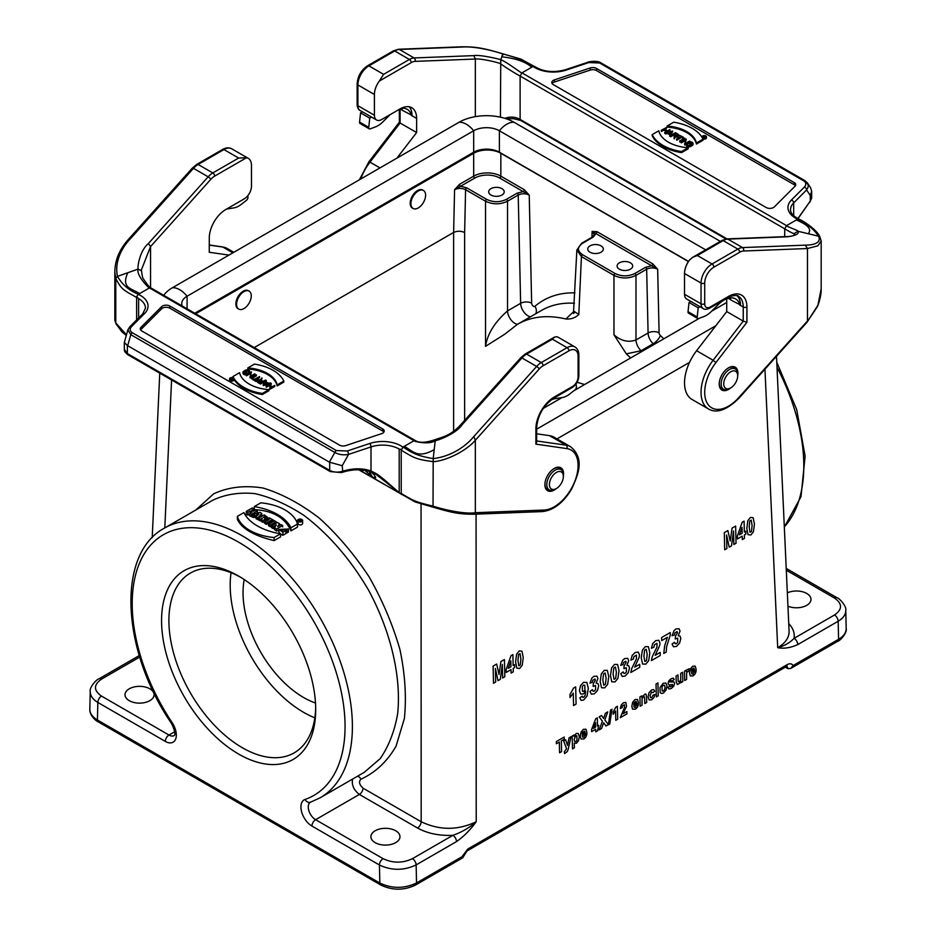 <?xml version="1.0" encoding="UTF-8"?>
<svg xmlns="http://www.w3.org/2000/svg" width="936" height="936" viewBox="0 0 936 936"><rect width="100%" height="100%" fill="white"/><g stroke="black" fill="none" stroke-linecap="round" stroke-linejoin="round"><path stroke-width="1.4" d="M238.399 308.857A10.378 5.99 -60 0 1 238.025 308.669A10.378 5.99 -60 0 1 236.434 300.351A10.378 5.99 -60 0 1 243.22 291.213A10.378 5.99 -60 0 1 248.403 290.698A10.378 5.99 -60 0 1 248.754 290.921M254.229 347.572L453.621 232.456L454.568 189.739L459.494 184.345L473.686 176.155L473.686 153.27A19.2 11.092 180 0 1 500.842 153.27L500.842 176.155L524.3 189.704L529.226 195.086C525.552 193.331 521.879 193.319 518.216 195.051L507.534 201.217C500.198 204.668 492.862 204.668 485.527 201.217L465.59 189.704C461.916 187.972 458.242 187.984 454.568 189.739L460.606 186.252A1.556 0.901 60 0 1 459.494 184.345M195.694 313.771L473.686 153.27M412.717 208.213A10.378 5.99 -60 0 1 412.343 208.026A10.378 5.99 -60 0 1 410.752 199.707A10.378 5.99 -60 0 1 417.538 190.57A10.378 5.99 -60 0 1 422.733 190.055A10.378 5.99 -60 0 1 423.072 190.277M590.019 245.864A7.78 4.493 180 0 1 598.514 244.893A7.78 4.493 180 0 1 603.31 249.046A7.78 4.493 180 0 1 595.53 253.539A7.78 4.493 180 0 1 587.75 249.046A7.78 4.493 180 0 1 590.019 245.864M619.386 262.817A7.78 4.493 180 0 1 627.869 261.846A7.78 4.493 180 0 1 632.678 265.999A7.78 4.493 180 0 1 624.885 270.492A7.78 4.493 180 0 1 617.105 265.999A7.78 4.493 180 0 1 619.386 262.817M364.303 772.305L380.203 758.616C388.697 746.366 394.512 731.437 397.636 713.84C401.521 676.927 390.803 631.344 368.527 590.078C350.38 559.166 328.829 534.257 303.861 515.327C287.329 504.562 271.054 497.332 255.013 493.635C239.487 492.09 225.424 494.278 212.823 500.187L164.455 528.115A155.704 89.891 60 0 1 320.147 618.006A155.704 89.891 60 0 1 320.147 797.8L364.315 772.305M285.889 531.8L286.919 532.912L288.44 532.034L288.44 529.004L278.834 529.425L282.918 532.245L285.889 530.536L284.24 529.577L282.415 530.63L281.362 529.647L286.919 529.87L288.44 529.004M280.601 534.082L282.918 535.287L285.889 533.578L285.889 530.536M278.834 529.425L278.846 531.835L280.086 533.684M276.143 523.201L276.143 521.75L274.494 520.802L268.48 524.265L268.48 525.634A155.704 89.891 60 0 1 270.13 526.675L277.395 522.475L279.525 523.704L277.676 526.547L281.057 524.593L282.66 525.505L276.646 528.98L274.517 527.752L276.366 524.909L272.973 526.863L271.381 525.95L271.381 527.483A155.704 89.891 -120 0 1 272.973 528.536L272.973 526.863M268.176 520.065A155.704 89.891 60 0 0 267.977 519.948L267.977 518.673L269.275 519.421L264.677 522.077L264.677 523.353A155.704 89.891 60 0 1 266.339 524.324L270.937 521.68A155.704 89.891 60 0 1 271.931 522.276M259.377 517.737L261.811 515.128L261.811 513.478L259.845 512.343L251.948 514.718L251.948 516.801A155.704 89.891 60 0 1 253.586 517.549L254.861 517.117L254.861 515.28L256.733 516.356L256.054 518.72A155.704 89.891 60 0 1 257.692 519.538L258.266 518.93M254.861 517.117A155.704 89.891 60 0 1 256.054 517.678M250.263 513.092L250.263 511.021L252.053 512.05L249.69 513.419L249.69 515.818A155.704 89.891 60 0 1 251.351 516.532L251.948 516.192M257.248 513.127L257.365 510.904L255.703 509.945L253.504 511.22L251.714 510.178L253.902 508.915L252.24 507.955L246.226 511.419L247.888 512.378L250.263 511.021M246.226 511.419L246.226 514.414A155.704 89.891 60 0 1 247.888 515.069L249.69 514.039M254.276 506.598L254.276 509.617C272.867 510.646 285.106 517.725 290.967 530.864L297.496 527.097L297.496 524.02A44.214 25.529 0 0 0 260.793 502.831L254.276 506.598A52.802 30.49 180 0 1 290.967 527.787L297.496 524.02M297.508 520.51L298.256 524.3C300.491 525.377 301.954 525.108 302.62 523.493L302.62 520.51A2.551 1.474 0 0 0 300.07 519.035A2.551 1.474 0 0 0 297.508 520.51A2.551 1.474 0 0 0 298.256 521.551A2.551 1.474 0 0 0 301.872 521.551A2.551 1.474 0 0 0 302.62 520.51M267.813 517.538L267.813 518.837L264.525 520.369L263.075 522.428A155.704 89.891 -120 0 0 261.238 521.41L262.326 518.404L259.927 519.328L258.266 518.368L264.28 514.905L267.813 517.538L264.525 519.07L263.075 521.153L261.238 520.088M261.39 519.854L259.927 520.708A155.704 89.891 -120 0 0 258.266 519.831L258.266 518.368M279.525 523.704L279.454 525.517M278.834 529.788L276.646 531.051A155.704 89.891 -120 0 0 274.517 529.577L274.517 527.752M274.646 527.576L272.973 528.536M280.601 533.777L280.601 536.843L274.084 540.61C253.984 535.79 241.757 528.711 237.381 519.375L237.381 516.344L243.898 512.589A52.802 30.49 0 0 0 280.601 533.777L274.084 537.533A44.214 25.529 180 0 1 237.381 516.344M785.386 667.157L788.018 668.678L787 666.35M788.744 623.563C793.096 628.173 794.886 633.099 794.091 638.329A5.195 2.995 60 0 1 797.764 644.576C790.604 647.841 783.912 648.87 777.699 647.689C785.386 643.114 789.188 637.638 789.095 631.262L776.506 356.3M556.99 438.89L689.528 362.372L556.99 438.89M195.776 510.038L213.736 493.775C228.337 487.059 244.729 485.129 262.934 488.007C281.689 493.658 300.491 503.708 319.328 518.146C337.65 534.784 354.229 554.334 369.065 576.787C382.45 600.339 392.734 624.581 399.941 649.537C405.101 674.201 406.575 697.203 404.375 718.532L396.057 746.167C387.235 761.483 375.523 772.504 360.922 779.208C358.582 781.7 359.295 784.684 363.051 788.182L421.177 821.75C439.522 830.478 457.868 830.478 476.213 821.75C470.223 829.986 463.659 836.597 456.534 841.581A5.195 2.995 -120 0 0 452.86 835.333C439.195 835.907 427.413 833.461 417.514 827.997L359.377 794.43C353.773 790.124 351.503 785.011 352.579 779.08M688.416 261.565L500.842 153.27M577.056 382.286L584.626 384.532M626.324 353.855L613.969 334.819C621.059 340.985 628.395 342.705 635.989 339.967A10.378 5.99 -120 0 0 641.066 350.754L626.324 353.855L630.653 357.95M574.096 311.337L578.799 314.519C575.324 317.854 571.03 319.351 565.929 318.989L573.487 311.735A10.378 5.99 -120 0 0 574.049 311.817M505.077 333.965L517.538 324.254C531.402 316.415 547.537 314.66 565.929 318.989M504.867 334.14L485.527 346.367C487.375 334 494.711 322.171 507.534 310.892A10.378 5.99 -120 0 0 517.433 324.324M591.973 237.299L592.102 231.391L597.028 231.695A1.556 0.901 -60 0 1 595.928 233.602L593.202 237.112L582.531 243.278C577.126 247.081 577.126 250.895 582.531 254.709L615.081 273.499C621.679 276.623 628.278 276.623 634.889 273.499L645.559 267.333L651.643 265.765L592.102 231.391L594.383 234.597L592.429 237.03A1.556 0.901 60 0 1 593.202 237.112M597.028 231.695L652.743 263.858L657.669 269.24C654.007 267.485 650.333 267.474 646.659 269.205L635.989 275.371C628.653 278.823 621.317 278.823 613.969 275.371L581.431 256.581L576.88 249.994L581.759 243.196L592.429 237.03M720.977 305.803L721.937 305.253M490.932 195.016A7.78 4.493 0 0 0 499.426 195.987A7.78 4.493 0 0 0 504.223 191.833A7.78 4.493 0 0 0 496.443 187.34A7.78 4.493 0 0 0 488.662 191.833A7.78 4.493 0 0 0 490.932 195.016M129.262 688.814A14.531 8.389 180 0 1 145.103 686.989A14.531 8.389 180 0 1 154.077 694.746A14.531 8.389 180 0 1 139.546 703.135A14.531 8.389 180 0 1 125.014 694.746A14.531 8.389 180 0 1 129.262 688.814M375.149 830.77A14.531 8.389 180 0 1 390.991 828.945A14.531 8.389 180 0 1 399.964 836.702A14.531 8.389 180 0 1 385.421 845.091A14.531 8.389 180 0 1 370.89 836.702A14.531 8.389 180 0 1 375.149 830.77M787.948 606.2A14.531 8.389 -0 0 0 806.738 605.323A14.531 8.389 -0 0 0 810.985 599.391A14.531 8.389 -0 0 0 802.725 591.821A14.531 8.389 -0 0 0 787.34 592.862M238.633 754.065A108.986 62.923 60 0 1 161.565 620.58A108.986 62.923 60 0 1 238.633 576.085A108.986 62.923 60 0 1 315.701 709.57A108.986 62.923 60 0 1 238.633 754.065M524.3 189.704A1.556 0.901 -60 0 1 523.201 191.611L499.742 178.062A17.644 10.191 0 0 0 474.786 178.062L460.606 186.252L466.69 187.832A1.556 0.901 120 0 0 465.59 189.704L464.63 232.537C460.957 230.841 457.294 230.818 453.621 232.456L453.621 431.332M574.938 292.851A163.484 94.384 60 0 0 534.912 306.318A2.597 1.498 -120 0 1 532.888 305.826A2.597 1.498 -120 0 1 531.648 303.159L529.226 195.086L523.201 191.611L517.117 193.179L506.435 199.345A1.556 0.901 60 0 1 507.534 201.217L507.534 310.892L520.638 303.322L518.216 195.051A1.556 0.901 -120 0 0 517.117 193.179M652.743 263.858A1.556 0.901 -60 0 1 651.643 265.765L657.669 269.24L659.096 332.818A2.597 1.498 -120 0 0 660.371 335.509A163.484 94.384 60 0 1 663.788 338.82M721.141 305.709L720.544 306.06M456.534 841.581L416.134 864.911C403.896 870.691 391.657 870.737 379.431 865.016L311.934 826.055A15.573 8.986 60 0 1 301.544 811.547A15.573 8.986 60 0 1 305.066 799.438A150.509 86.896 -120 0 0 316.625 626.488A150.509 86.896 -120 0 0 160.641 536.433A150.509 86.896 -120 0 0 172.201 722.732A15.573 8.986 60 0 1 175.711 738.902A15.573 8.986 60 0 1 165.321 741.406L97.835 702.445C92.793 699.403 90.266 695.776 90.23 691.575C89.131 687.258 97.075 678.916 98.9 678.881A5.195 2.995 -120 0 1 101.497 679.138C93.483 684.789 93.495 690.44 101.509 696.091L168.995 735.053A10.378 5.99 -120 0 0 174.178 735.567C173.043 735.766 177.84 736.761 171.545 723.493L172.201 722.732M363.051 788.182A5.195 2.995 -60 0 1 359.377 794.43L315.607 819.702L383.093 858.663C392.886 863.284 402.667 863.284 412.46 858.663A5.195 2.995 -120 0 1 416.134 864.911L416.543 882.964A4.153 2.398 60 0 1 415.678 884.953C404.013 890.581 392.36 890.581 380.695 884.953L98.28 721.902C96.548 721.317 89.435 715.783 89.821 709.149C89.844 713.349 92.383 716.964 97.426 720.006L379.84 883.057C392.067 888.779 404.305 888.755 416.543 882.964L461.998 856.721C463.121 857.996 462.91 858.172 461.389 857.247M764.946 369.182L777.699 647.689C784.298 645.945 789.762 642.821 794.091 638.329L834.502 614.999C842.517 609.348 842.505 603.697 834.491 598.045A5.195 2.995 -60 0 1 837.088 597.788C838.679 597.648 846.94 606.189 845.77 610.494C845.735 614.659 843.207 618.24 838.165 621.247L797.764 644.576M461.998 856.721L467.825 849.01L787.106 664.677C789.773 663.261 791.774 663.554 793.12 665.554L838.586 639.3C843.617 636.293 846.144 632.713 846.179 628.547C847.396 632.865 840.013 640.926 837.72 641.3A4.153 2.398 60 0 0 838.586 639.3L838.165 621.247A5.195 2.995 60 0 0 834.502 614.999M476.073 514.156L476.213 821.75C469.427 827.728 461.647 832.268 452.86 835.333L412.46 858.663M467.825 849.01A4.153 2.398 60 0 1 466.959 851L462.653 857.832L415.678 884.953M793.12 665.554L790.745 668.421L788.018 668.678M286.919 532.912L286.919 529.87M282.918 535.287L282.918 532.245M270.13 526.675L270.13 525.225L276.143 521.75M268.48 524.265L270.13 525.225M273.663 521.282L273.663 520.311L269.404 517.854L267.977 518.673M266.339 524.324L266.339 523.037L270.937 520.381L272.236 521.13L273.663 520.311M264.677 522.077L266.339 523.037M270.937 521.68L270.937 520.381M272.236 522.101L272.236 521.13M256.604 514.777L258.921 514.016L257.599 515.35L256.604 514.777M253.586 517.549L253.586 515.666L254.861 515.28M251.948 514.718L253.586 515.666M257.692 519.538L257.692 518.041L261.811 513.478M256.054 517.093L257.692 518.041M253.902 510.986L253.902 508.915M247.888 515.069L247.888 512.378M251.351 516.532L251.351 514.379L257.365 510.904M249.69 513.419L251.351 514.379M290.967 530.864L290.967 527.787M301.298 521.223A1.743 1.006 0 0 0 301.813 520.51A1.743 1.006 0 0 0 300.07 519.503A1.743 1.006 0 0 0 298.327 520.51A1.743 1.006 0 0 0 298.841 521.223A1.743 1.006 0 0 0 301.298 521.223L301.275 520.486L300.351 520.896L300.245 519.655L298.596 520.603L299.52 520.591M264.607 517.725L264.607 516.625L263.32 517.374C265.04 517.877 265.473 517.62 264.607 516.625L265.262 517.245M264.525 520.369L264.525 519.07M263.075 522.428L263.075 521.153M261.928 519.024L261.928 518.181M259.927 520.708L259.927 519.328M282.66 526.968L282.66 525.505M276.646 531.051L276.646 528.98M274.084 540.61L274.084 537.533M300.351 521.504L300.351 520.896L299.976 521.516M240.494 577.184A103.802 59.927 -120 0 0 190.394 573.066A103.802 59.927 -120 0 0 174.494 656.241A103.802 59.927 -120 0 0 242.295 747.712A103.802 59.927 -120 0 0 294.196 752.848A103.802 59.927 -120 0 0 315.678 707.417M231.052 572.715A103.802 59.927 -120 0 0 303.592 712.331A103.802 59.927 -120 0 0 314.835 717.818M244.214 579.548A85.632 49.444 -120 0 0 303.592 697.495A85.632 49.444 -120 0 0 315.49 703.006M563.355 476.471L563.355 474.973A11.7 6.751 120 0 0 555.095 470.188A11.7 6.751 120 0 0 546.823 484.52A11.7 6.751 120 0 0 555.095 489.294L556.382 488.545A9.863 5.698 -60 0 1 549.409 484.52A9.863 5.698 -60 0 1 556.382 472.434A9.863 5.698 -60 0 1 563.355 476.471A9.863 5.698 -60 0 1 556.382 488.545L555.095 489.294C553.457 490.768 550.941 490.932 547.56 489.785A12.46 7.196 -60 0 1 545.232 481.549M730.677 387.913A13.233 7.64 120 0 1 721.948 390.066A13.233 7.64 120 0 1 719.211 384.017A13.233 7.64 120 0 1 724.979 370.691A13.233 7.64 120 0 1 735.181 367.146A13.233 7.64 120 0 1 736.503 368.304A13.233 7.64 120 0 1 737.685 375.792L737.685 374.33A11.7 6.751 120 0 0 729.413 369.545A11.7 6.751 120 0 0 721.141 383.877A11.7 6.751 120 0 0 729.413 388.651L730.712 387.902A9.863 5.698 -60 0 1 723.739 383.877A9.863 5.698 -60 0 1 730.712 371.791A9.863 5.698 -60 0 1 737.685 375.827A9.863 5.698 -60 0 1 730.712 387.902L729.413 388.651C727.775 390.125 725.271 390.277 721.89 389.142A12.46 7.196 -60 0 1 719.55 380.905M726.734 302.48L711.629 311.208M699.601 318.146L574.037 390.64M562.01 397.589L543.301 408.388M715.853 325.716L536.656 429.179M163.753 295.331A38.926 22.476 180 0 1 172.388 287.761L459.014 122.277A38.926 22.476 180 0 1 514.063 122.277L720.334 241.371M194.77 313.244L473.686 152.217A18.17 10.483 180 0 1 499.379 152.217L688.522 261.413M182.204 305.99A18.17 10.483 180 0 1 181.748 303.65A18.17 10.483 180 0 1 187.071 296.232L473.686 130.759A18.17 10.483 180 0 1 499.379 130.759L705.65 249.842M243.933 291.623A10.378 5.99 120 0 0 237.159 300.772A10.378 5.99 120 0 0 238.75 309.091A10.378 5.99 120 0 0 249.128 303.1A10.378 5.99 120 0 0 249.128 291.108A10.378 5.99 120 0 0 243.933 291.623M418.252 190.979A10.378 5.99 120 0 0 411.477 200.129A10.378 5.99 120 0 0 413.068 208.447A10.378 5.99 120 0 0 423.446 202.457A10.378 5.99 120 0 0 423.446 190.464A10.378 5.99 120 0 0 418.252 190.979M396.934 158.114L416.625 132.549L416.625 118.416A23.353 13.478 120 0 0 411.781 107.734A23.353 13.478 120 0 0 400.105 108.88L381.759 119.48A10.378 5.99 -60 0 1 376.565 119.995A10.378 5.99 -60 0 1 374.412 115.245L374.412 94.477A15.573 8.986 -60 0 1 379.337 81.046L383.596 74.353L409.395 59.448A15.573 8.986 -60 0 1 414.051 57.95L473.873 55.622C479.934 54.487 498.958 59.003 500.76 59.717L502.796 53.902C519.468 58.512 522.967 60.033 532.958 66.503L531.73 67.216C525.704 61.823 515.724 58.348 501.778 56.815M681.548 151.573L688.182 147.748L688.171 148.801L681.548 152.626A41.523 23.973 180 0 1 652.193 135.685L652.193 134.62A41.523 23.973 -0 0 0 681.548 151.573L681.548 152.626M665.473 132.737L672.551 131.099L669.954 135.322L670.457 134.105L667.567 132.444L665.473 132.737L665.707 133.93L667.567 133.509L669.93 134.866M669.72 135.194L669.72 136.246L670.433 135.697M670.539 135.544L672.785 131.239M691.645 145.922L690.827 146.39A2.656 1.533 180 0 1 687.925 146.73A2.656 1.533 180 0 1 686.287 145.302L686.287 144.249A2.656 1.533 -0 0 0 687.925 145.665A2.656 1.533 -0 0 0 690.827 145.337L691.645 144.858L691.645 145.922M693.014 143.43L693.014 144.483A2.656 1.533 180 0 1 692.546 145.361L692.546 144.308A2.656 1.533 -0 0 0 693.014 143.43A2.656 1.533 -0 0 0 691.376 142.015A2.656 1.533 -0 0 0 688.475 142.342L687.059 143.161A2.656 1.533 -0 0 0 686.287 144.249M692.523 143.957A2.352 1.357 -0 0 0 688.697 143.536L687.281 144.343A2.352 1.357 -0 0 0 686.79 144.776M690.253 145.373L689.539 143.898L691.201 144.858L690.604 145.209A2.352 1.357 180 0 1 688.042 145.501A2.352 1.357 180 0 1 686.603 144.249A2.352 1.357 180 0 1 687.281 143.29L688.697 142.471A2.352 1.357 180 0 1 691.259 142.178A2.352 1.357 180 0 1 692.71 143.43A2.352 1.357 180 0 1 692.312 144.179M552.135 83.561A5.195 2.995 180 0 1 554.393 82.029L590.218 70.083A5.195 2.995 180 0 1 596.489 70.551L794.219 184.72A5.195 2.995 180 0 1 795.401 185.773M706.446 136.843A2.176 1.264 -0 0 0 704.258 135.591A2.176 1.264 -0 0 0 702.082 136.843A2.176 1.264 -0 0 0 703.427 138.013A2.176 1.264 -0 0 0 705.803 137.744A2.176 1.264 -0 0 0 706.446 136.843L706.446 137.908A2.176 1.264 180 0 1 705.803 138.797A2.176 1.264 180 0 1 702.924 138.902M667.064 127.097A33.731 19.48 180 0 1 696.419 144.05L703.041 140.224L703.041 139.16L696.419 142.986A33.731 19.48 -0 0 0 667.064 126.032L667.064 127.097M679.63 135.322L683.397 137.241L681.513 136.41L676.447 139.078L681.291 136.282L679.63 135.322L680.378 136.808M676.447 139.078L676.669 140.26L681.513 137.463L683.175 138.423L683.397 137.241M679.852 142.096L684.813 139.242L684.813 138.177L679.852 141.043L679.852 142.096L679.63 140.915L684.813 138.177M681.045 141.734L686.252 139.008L684.93 143.571L689.762 141.043L684.813 143.898L685.877 139.195L681.045 141.734L681.268 142.916L685.515 140.47M685.292 143.36L686.252 139.008M684.567 143.758L684.813 144.963L686.299 144.097M670.433 135.603L675.5 132.678L677.91 134.07A1.907 1.1 180 0 1 678.46 134.843A1.907 1.1 180 0 1 677.395 135.837A1.907 1.1 180 0 1 675.394 135.72L674.201 137.779L675.137 135.591L673.019 134.363L670.433 135.603L670.656 136.785L673.019 135.427L674.68 136.387M673.955 137.639L674.201 138.844L675.394 136.785A1.907 1.1 -0 0 0 677.395 136.902A1.907 1.1 -0 0 0 678.46 135.907L678.46 134.843M666.409 127.553L661.225 130.291L663.823 129.051L667.134 130.97L664.993 132.456L669.942 129.601L667.356 130.841L664.033 128.922L666.409 127.553L666.409 128.618L664.958 129.449M669.942 129.601L669.942 130.654L666.935 132.397M665.473 133.24L664.771 133.392L664.771 132.339M666.221 131.496L663.823 130.104L661.448 131.473L661.225 130.291M703.919 137.791L703.24 137.826M473.873 55.622L475.336 59.038L475.336 116.649M402.316 110.156L400.105 108.88L400.105 123.014L416.625 132.549M401.673 108.295A23.353 13.478 120 0 1 402.363 110.343L412.027 115.35A23.353 13.478 120 0 0 409.266 106.798M371.592 117.082L362.419 111.793L360.571 112.858L369.743 118.158L371.592 117.082A10.378 5.99 -60 0 0 371.978 117.339L376.565 119.995M534.269 66.421L520.919 59.073L502.866 53.82C483.093 47.993 476.003 46.706 461.483 46.812L462.127 47.034A50.111 13.993 -161.9 0 1 502.796 53.902L502.971 54.92L502.796 53.902M379.969 167.918L369.977 162.15L400.105 123.014L399.38 122.206M500.421 117.175L500.76 59.717C506.902 61.905 523.598 75.02 521.949 72.868L531.73 67.216M504.855 118.346A25.155 20.65 108.9 0 1 520.124 119.434L520.112 76.038A24.956 2.539 32.9 0 1 500.421 63.706C499.918 62.923 481.092 58.278 475.336 59.038L415.104 61.378A12.975 7.488 120 0 0 411.232 62.63L379.337 81.046M520.697 120.451L520.124 119.434L727.026 238.891M784.707 236.644L784.719 228.805L520.112 76.038L521.949 72.868L786.544 225.634L797.671 219.211L799.391 219.574M534.468 66.374C543.161 71.838 553.492 72.95 565.473 69.709L587.925 62.232A2.597 1.065 71.6 0 1 588.744 62.572L566.303 70.048A25.951 14.988 180 0 1 533.064 66.444L532.958 66.503M533.064 66.444L534.795 66.807M794.652 233.684L794.418 233.438A24.956 2.012 -145.4 0 1 784.719 228.805L786.544 225.634C785 225.939 800.081 231.157 797.881 231.25L794.418 233.438L794.418 234.211M794.219 182.59L596.489 68.433A5.195 2.995 -0 0 0 590.218 67.965L554.393 79.899A5.195 2.995 -0 0 0 551.795 82.497A5.195 2.995 -0 0 0 553.316 84.614L766.186 207.523A5.195 2.995 180 0 0 774.353 206.903L795.038 186.217A5.195 2.995 180 0 0 795.74 184.72A5.195 2.995 180 0 0 794.219 182.59L794.219 184.72M803.638 180.788L599.613 62.993A2.597 1.498 -60 0 1 600.912 62.864L804.937 180.66A2.597 1.498 -60 0 1 805.194 180.882L808.213 184.848L808.037 187.422L806.621 189.926A2.597 1.837 45 0 0 804.375 187.06C806.493 184.638 806.247 182.543 803.638 180.788A2.597 1.498 -60 0 1 804.925 180.66M587.925 62.232C587.059 62.092 596.653 59.927 600.912 62.864A2.597 1.498 -60 0 1 601.181 63.098M726.734 298.783L726.734 311.583L743.242 321.118L743.242 306.996A23.353 13.478 120 0 0 738.41 296.303C738.176 294.302 728.056 296.525 728.021 297.589L709.675 308.178A2.597 1.498 60 0 0 710.213 306.996L728.559 296.396A25.951 14.988 -60 0 1 746.916 306.996L746.916 322.3L743.242 321.118L713.115 360.255L696.606 350.719A36.328 20.978 120 0 0 692.055 399.485L708.564 409.009A36.328 20.978 -60 0 1 713.115 360.255L715.923 362.548A33.731 19.48 120 0 0 707.604 403.861A33.731 19.48 120 0 0 738.644 397.753L807.464 320.966L807.464 248.531L743.57 251.012A12.975 7.488 120 0 0 739.686 252.264L713.887 267.158A12.975 7.488 120 0 0 704.714 283.046L704.714 303.814A7.78 4.493 120 0 0 710.213 306.996M726.734 311.583L696.606 350.719M730.127 297.929A23.353 13.478 120 0 1 730.817 299.976L740.481 304.984A23.353 13.478 120 0 0 737.018 295.717M700.046 306.715L690.873 301.415L689.025 302.492L698.197 307.792L700.046 306.715A10.378 5.99 -60 0 0 700.432 306.973L703.193 308.564A10.378 5.99 -60 0 1 701.041 303.814L701.041 283.046A15.573 8.986 -60 0 1 712.05 263.987L737.849 249.081A15.573 8.986 -60 0 1 742.505 247.584L805.264 245.15A50.111 13.993 18.1 0 0 818.509 236.176L797.881 231.25C799.332 233.754 795.928 235.591 787.644 236.785L727.822 239.113L742.505 247.584A2.597 1.989 -92.2 0 1 743.57 251.012M794.664 233.778L794.676 233.614C793.576 233.626 796.63 236.328 786.708 236.574L726.944 238.891A2.597 1.989 -92.2 0 1 727.822 239.113A15.573 8.986 120 0 0 723.177 240.611L697.367 255.505L692.698 257.283L689.446 260.079A15.573 8.986 120 0 0 684.52 273.511L684.52 294.278A10.378 5.99 120 0 0 686.673 299.029L690.838 301.439M805.264 245.15L807.464 248.531L817.888 245.829L821.176 240.856L821.176 288.861C821.305 293.682 820.1 299.532 817.549 306.411L807.007 322.241L817.888 305.265L821.176 288.861M786.708 236.574L787.644 236.785M808.189 233.719C812.027 229.414 808.072 224.839 796.337 219.983M820.217 238.072L818.509 236.176C813.77 228.981 806.785 223.353 797.554 219.27L798.817 219.153C803.029 220.522 817.76 230.35 819.983 237.229L821.176 240.856M799.321 219.422L798.899 219.036C793.178 216.099 790.405 212.963 790.534 209.629A23.353 13.478 -0 0 1 793.669 202.89L793.669 215.689M797.87 218.544L810.272 201.111L810.272 195.495L806.621 189.926L793.669 202.89A2.597 1.837 45 0 0 791.423 200.023A25.951 14.988 -0 0 0 797.671 219.211M807.44 182.965L810.646 187.855L811.664 191.248L810.272 195.495M809.991 201.404L798.034 218.626M809.78 202.234L811.664 198.116L811.664 191.248M705.662 137.65A1.977 1.135 -0 0 0 706.235 136.843A1.977 1.135 -0 0 0 704.258 135.708A1.977 1.135 -0 0 0 702.292 136.843A1.977 1.135 -0 0 0 703.509 137.896A1.977 1.135 -0 0 0 705.662 137.65L704.527 135.86L702.62 137.475M692.546 144.308L692.546 145.361M691.645 144.858L689.539 143.898M696.419 142.986L696.419 144.05M667.064 126.032L673.686 122.206A41.523 23.973 180 0 1 703.041 139.16M667.883 132.374L670.585 133.93L672.387 131.332L667.883 132.374M665.707 132.877L665.707 133.93M667.567 132.444L667.567 133.509M669.954 135.322L669.954 136.387M669.193 133.123L671.51 132.596M688.171 147.748A33.731 19.48 180 0 1 658.815 130.794L652.193 134.62M683.175 137.358L683.175 138.423M681.513 136.41L681.513 137.463M676.669 139.207L676.669 140.26M681.268 141.862L681.268 142.916M689.762 141.043L689.762 141.933M684.813 143.898L684.813 144.963M704.527 136.024L705.463 136.703L703.755 136.469L704.527 136.024L704.527 136.913M702.62 136.96L703.603 136.551L704.515 137.978M704.515 137.065L705.674 136.703M703.603 136.551L703.603 137.615M677.863 135.381A1.591 0.924 -0 0 0 677.687 135.252L675.5 133.988L674.154 134.761M675.5 132.935L677.687 134.199A1.591 0.924 180 0 1 678.155 134.843A1.591 0.924 180 0 1 677.173 135.697A1.591 0.924 180 0 1 675.429 135.498L673.241 134.234L675.5 132.935L675.5 133.988M673.019 134.363L673.019 135.427M670.656 135.732L670.656 136.785M675.394 135.72L675.394 136.785M674.201 137.779L674.201 138.844M661.448 130.42L661.448 131.473M663.823 129.051L663.823 130.104M664.993 132.456L664.993 133.52M390.09 114.672A23.353 13.478 120 0 0 389.867 114.882L382.941 121.797A20.756 11.981 -60 0 1 375.371 126.933L370.246 128.852A2.597 1.498 -60 0 1 369.264 128.829A2.597 1.498 -60 0 1 368.749 127.354L369.743 118.158M369.264 128.829L360.091 123.529A2.597 1.498 -60 0 1 359.564 122.054L360.571 112.858M411.536 115.631A23.353 13.478 120 0 0 407.195 109.313A23.353 13.478 120 0 0 401.017 108.389M739.99 305.265A23.353 13.478 120 0 0 735.649 298.947A23.353 13.478 120 0 0 718.333 304.516L711.395 311.431A20.756 11.981 -60 0 1 703.825 316.567L698.701 318.486A2.597 1.498 -60 0 1 697.718 318.462A2.597 1.498 -60 0 1 697.203 316.988L698.197 307.792M697.718 318.462L688.545 313.162A2.597 1.498 -60 0 1 688.03 311.688L689.025 302.492M277.185 384.883L283.807 381.057L283.807 382.11L277.185 385.936A33.731 19.48 -0 0 0 247.818 368.983L247.818 367.93A33.731 19.48 180 0 1 277.185 384.883L277.185 385.936M263.215 384.439L266.046 380.344L265.543 381.56L268.421 383.233L270.527 382.941L263.215 384.439L263.215 385.492L269.065 384.333M266.058 381.865L266.28 380.484M246.238 372.961L244.354 371.873L244.354 370.82L246.46 372.832L246.46 371.767L244.799 370.82L245.396 370.469A2.352 1.357 180 0 1 247.958 370.176A2.352 1.357 180 0 1 249.397 371.428A2.352 1.357 180 0 1 248.719 372.388L247.303 373.207A2.352 1.357 180 0 1 244.741 373.499A2.352 1.357 180 0 1 243.29 372.247A2.352 1.357 180 0 1 243.688 371.498L243.688 372.563A2.352 1.357 -0 0 0 243.477 372.774M243.688 371.498L243.454 371.37A2.656 1.533 -0 0 0 242.986 372.247A2.656 1.533 -0 0 0 244.624 373.663A2.656 1.533 -0 0 0 247.513 373.335L248.929 372.516A2.656 1.533 -0 0 0 249.713 371.428L249.713 372.493A2.656 1.533 180 0 1 249.701 372.633M246.238 374.798A2.656 1.533 180 0 1 242.986 373.3L242.986 372.247M249.21 371.955A2.352 1.357 -0 0 0 245.747 371.358M140.599 329.905A5.195 2.995 180 0 1 140.962 329.46L161.647 308.775A5.195 2.995 180 0 1 169.814 308.155L382.684 431.051A5.195 2.995 180 0 1 383.865 432.116M233.918 378.823L233.918 379.887A2.176 1.264 180 0 1 232.573 381.046A2.176 1.264 180 0 1 230.197 380.776A2.176 1.264 180 0 1 229.554 379.887L229.554 378.823A2.176 1.264 -0 0 0 231.73 380.086A2.176 1.264 -0 0 0 233.918 378.823A2.176 1.264 -0 0 0 232.573 377.664A2.176 1.264 -0 0 0 230.197 377.933A2.176 1.264 -0 0 0 229.554 378.823M262.314 394.524L268.936 390.698L268.936 389.633L262.314 393.459L262.314 394.524A41.523 23.973 -0 0 1 233.918 379.361M262.314 393.459A41.523 23.973 180 0 1 232.959 376.518L232.959 377.571A41.523 23.973 -0 0 0 233.076 377.84M255.622 379.922L259.553 377.664L259.553 376.6L254.709 379.396L256.37 380.355L256.148 381.537L252.603 379.501L252.603 378.436L254.487 379.267L259.553 376.6M251.41 378.682L256.37 375.816L256.37 374.763L251.41 377.617L251.41 378.682L251.187 377.489L256.37 374.763M250.485 376.272L251.433 371.92L250.123 376.483L254.732 373.815L254.955 375.008L249.994 377.863L251.07 372.095L246.46 374.763L246.46 375.816L250.696 373.37M246.46 374.763L246.46 375.816M257.529 380.823A1.907 1.1 180 0 1 258.605 379.84A1.907 1.1 180 0 1 260.606 379.957L261.799 377.898L260.863 380.086L262.981 381.315L265.567 380.075L260.5 383L258.09 381.607A1.907 1.1 180 0 1 257.529 380.823L257.529 381.888A1.907 1.1 -0 0 0 258.09 382.66L260.5 384.052L265.461 381.198M261.32 380.355L262.045 378.039M271.042 387.282L268.644 385.889L266.28 387.258L266.058 386.077L266.28 387.258M266.28 386.205L268.644 384.836L271.966 386.755L269.814 388.241L274.763 385.386L272.177 386.626L268.866 384.708L271.229 383.339L271.229 384.404L269.779 385.234M274.763 385.386L274.763 386.439L269.814 389.306L269.591 388.124M232.081 378.764A1.977 1.135 180 0 1 232.76 378.904M536.656 440.95L566.023 445.173A36.328 20.978 -60 0 1 570.574 446.729L554.053 437.194A36.328 20.978 120 0 0 549.502 435.649L536.656 433.789M364.923 470.387L373.019 477.547L375.64 477.699L374.224 474.88L371.229 472.118M359.646 469.825L362.875 471.685L361.191 469.919M401.755 494.617L376.272 474.575L370.024 471.65M127.378 345.536L124.336 342.471L124.336 349.339L127.378 353.574L127.378 345.536L329.402 462.162L334.819 452.451L130.806 334.667L127.893 329.776M563.355 476.436A13.233 7.64 120 0 0 563.601 473.85A13.233 7.64 120 0 0 560.863 467.789A13.233 7.64 120 0 0 546.308 478.109A13.233 7.64 120 0 0 547.63 490.71A13.233 7.64 120 0 0 556.358 488.557M554.241 397.039A2.597 1.498 -120 0 1 553.702 398.233C543.406 405.405 537.72 415.256 536.656 427.764L536.656 442.237L535.895 444.132L535.895 428.828A25.951 14.988 -60 0 1 554.241 397.039L572.586 386.451A7.78 4.493 120 0 0 578.097 376.915L578.097 356.148A12.975 7.488 120 0 0 568.924 350.848L543.114 365.754A12.975 7.488 120 0 0 539.241 368.983L475.336 440.283L473.873 436.48L536.632 366.456A15.573 8.986 -60 0 1 541.277 362.571L567.087 347.677A15.573 8.986 -60 0 1 574.868 346.905L558.359 337.37A15.573 8.986 120 0 0 556.663 336.749L554.44 337.1L552.404 339.195L526.605 354.1A15.573 8.986 120 0 0 521.949 357.973L462.127 424.722C456.066 433.965 437.042 440.774 435.24 440.622L433.192 458.64C416.532 455.598 413.033 453.41 403.042 447.045L401.205 450.228L401.24 493.798M473.873 436.48A50.111 38.446 152.2 0 1 433.192 458.64L433.029 506.107C414.531 501.743 413.42 500.643 401.205 493.447M127.67 345.7L130.806 334.667A2.597 1.498 120 0 1 132.362 332.771L336.375 450.555A2.597 1.498 120 0 0 334.819 452.451C338.774 454.662 343.36 455.317 348.555 454.405L342.225 465.719L342.705 471.194C353.141 468.094 362.571 468.035 370.995 471.007L370.995 446.917L348.555 454.405A2.597 1.065 -108.4 0 0 347.256 450.988L369.697 443.5A25.951 14.988 180 0 1 402.936 447.115L401.205 450.228C413.42 457.283 414.531 459.213 433.029 461.623C443.453 461.518 464.759 452.486 475.336 440.283L475.336 512.717L544.167 510.038A33.731 19.48 120 0 0 575.207 480.297A33.731 19.48 120 0 0 566.888 448.601L535.895 444.132M473.873 513.981L475.336 512.717C464.771 514.39 443.453 509.605 433.029 506.107M462.127 424.722L460.664 425.599M435.24 440.622L435.24 440.622C429.097 445.349 412.402 441.055 414.051 440.692L402.936 447.115M434.222 449.631C417.55 459.026 413.022 451.058 404.27 446.343M415.338 440.587L414.051 440.692L149.456 287.925L138.446 294.278C129.215 290.605 122.23 284.626 117.491 276.366L138.118 269.088C135.919 276.085 151 290.148 149.456 287.925L150.731 287.82L415.338 440.587M342.225 465.719L329.402 462.162M141.781 330.958L339.511 445.115A5.195 2.995 -0 0 0 345.782 445.594L381.607 433.649A5.195 2.995 -0 0 0 384.205 431.051A5.195 2.995 -0 0 0 382.684 428.934L169.814 306.037A5.195 2.995 180 0 0 161.647 306.657L140.962 327.343A5.195 2.995 180 0 0 140.26 328.84A5.195 2.995 180 0 0 141.781 330.958M401.205 449.467L399.192 449.058L399.192 492.664L384.766 480.11C377.43 474.025 376.401 473.663 370.995 471.007A1.381 0.924 -72 0 1 369.884 471.627L376.249 474.564M369.732 471.557A1.381 0.924 -72 0 0 369.884 471.627C361.565 468.959 352.345 469.205 342.225 472.352L341.476 472.586M341.418 472.013L342.705 471.194M329.694 462.349L329.694 470.387A2.597 1.498 120 0 0 330.232 471.58L127.916 354.767A2.597 1.498 120 0 1 127.378 353.574L329.694 470.387C333.508 472.329 337.685 472.645 342.225 471.334L340.447 472.306M373.019 477.547L375.652 477.009M369.123 471.381L372.715 477.372M150.556 287.703L150.556 246.554L148.344 243.571C139.37 251.117 137.37 267.754 138.118 269.088L141.582 270.878L141.196 269.802M148.344 243.571L208.166 176.822A15.573 8.986 -60 0 1 212.823 172.938L238.633 158.044L246.554 157.704A15.573 8.986 -60 0 1 248.251 158.324A15.573 8.986 -60 0 1 251.468 165.461L251.48 186.217A10.378 5.99 -60 0 1 244.132 198.935L225.787 209.524A23.353 13.478 120 0 0 209.266 238.13L209.266 252.264L228.957 255.095M246.554 157.704L214.66 176.12A12.975 7.488 120 0 0 210.787 179.349A2.597 0.725 41.9 0 0 208.166 176.822L193.495 168.34L130.736 238.364A50.111 38.446 -27.8 0 0 117.491 276.366L115.783 278.46C121.645 290.113 124.277 290.347 136.609 297.461L136.609 319.96M130.736 238.364L128.992 238.774C115.783 253.118 114.976 266.035 114.824 272.154L115.783 278.46L115.783 322.943L126.465 334.749M127.811 272.727C121.083 287.867 130.818 288.136 139.663 293.576M114.824 320.159L116.087 323.903L114.824 320.159L114.824 272.154M138.622 317.936L138.622 298.619L136.609 296.7L136.609 297.461M136.609 296.7L138.329 294.349A25.951 14.988 -0 0 1 144.577 313.537A2.597 1.837 -135 0 0 142.752 313.817L129.788 326.781L127.822 330.01L124.336 342.471M132.362 332.771C129.753 331.005 129.507 328.91 131.625 326.488A2.597 1.837 -135 0 0 129.8 326.769M230.338 378.015A1.977 1.135 -0 0 0 229.765 378.823A1.977 1.135 -0 0 0 231.73 379.969A1.977 1.135 -0 0 0 233.707 378.823A1.977 1.135 -0 0 0 232.491 377.77A1.977 1.135 -0 0 0 230.338 378.015M249.713 371.428A2.656 1.533 -0 0 0 248.075 370.012A2.656 1.533 -0 0 0 245.173 370.34L244.354 370.82M232.959 376.518L239.581 372.692A33.731 19.48 -0 0 0 268.936 389.633M265.414 381.748L263.613 384.345L268.117 383.304L265.414 381.748L265.414 382.801L266.807 383.608M264.49 384.146L265.414 382.801M263.449 384.579L263.449 385.632M283.807 381.057A41.523 23.973 -0 0 0 254.44 364.104L247.818 367.93M256.37 380.355L256.148 381.537M256.148 380.484L252.603 378.436M254.955 373.944L249.994 376.798L249.994 377.863M246.238 374.634L251.433 371.92M231.473 379.653L230.537 378.975L232.245 379.209L231.473 379.653L231.461 378.752M231.473 379.817L233.38 378.717L231.66 378.694L231.917 377.875L230.326 378.975L231.473 379.957M233.38 378.717L233.38 379.454M232.081 377.969L232.081 378.94M260.5 382.742L258.313 381.478A1.591 0.924 180 0 1 257.845 380.823A1.591 0.924 180 0 1 258.827 379.981A1.591 0.924 180 0 1 260.571 380.18L262.759 381.443L260.5 382.742M261.846 381.97L260.571 381.233A1.591 0.924 -0 0 0 258.137 381.361M265.567 380.075L265.567 381.034M260.5 383L260.5 384.052M268.644 384.836L268.644 385.889M269.814 388.241L269.814 389.306M271.229 383.339L266.058 386.077M551.047 400.023A23.353 13.478 -60 0 1 555.305 398.642L562.232 397.554A20.756 11.981 120 0 0 569.802 393.951L574.926 389.938A2.597 1.498 120 0 0 576.424 386.708L576.073 383.854M226.629 209.044A23.353 13.478 -60 0 1 226.851 209.009L233.778 207.921A20.756 11.981 120 0 0 241.348 204.317L246.472 200.304A2.597 1.498 120 0 0 247.97 197.075L247.794 195.682M745.805 531.168L745.863 534.058L744.412 534.901L744.494 538.352L742.307 539.616L742.225 536.164L737.428 538.937L737.357 536.047L742.201 522.206L744.097 521.118L744.342 532.011L745.805 531.168M742.166 533.263L742.026 527.401L739.463 534.83L742.166 533.263M735.637 526.067L736.035 543.243L733.836 544.506L733.52 530.993L731.507 545.852L729.214 547.174L726.582 534.994L726.898 548.508L724.698 549.783L724.3 532.619L727.845 530.56L730.244 541.043L732.081 528.115L735.637 526.067M696.232 669.86L691.47 672.61L691.973 674.049L693.085 674.025L694.255 671.99L696.162 671.311L695.05 674.037L693.096 675.886L690.288 675.897L689.504 673.089L690.358 668.924L692.687 666.245L695.249 666.163L696.232 669.86M691.47 671.077L694.313 669.439L693.845 668.058L691.833 669.24L691.47 671.077M689.142 668.76L688.603 671.252L687.036 672.036L686.626 673.323L686.603 679.419L684.696 680.519L684.485 671.194L686.252 670.176L686.287 671.498L687.071 669.79L689.142 668.76M682.601 672.282L682.812 681.607L681.045 682.625L681.022 681.232L680.016 682.999L677.371 684.555L676.202 681.946L676.073 676.049L677.968 674.95L678.226 681.583L679.337 681.923L680.706 679.91L680.706 673.37L682.601 672.282M672.048 644.062L674.493 642.26L675.172 643.757L676.424 643.687L677.734 642.143L677.664 638.083L675.23 638.995L675.453 636.152L677.512 632.724L677.079 631.566L674.914 632.888L674.4 634.924L672.048 635.755L674.072 630.583L676.026 628.91L679.056 628.735L680.051 631.063L678.226 635.766L680.074 636.129L680.823 638.399L679.63 642.985L676.506 646.402L673.499 646.776L672.048 644.062M667.894 687.527L669.79 686.041L670.316 686.848L672.469 685.632L672.551 684.45L668.971 684.965L668.07 683.362L668.76 680.893L671.03 678.752L673.23 678.109L674.259 679.384L672.481 680.846L671.1 680.507L669.825 682.028L673.967 681.899L674.599 683.397L673.826 686.076L671.404 688.416L669.064 688.978L667.894 687.527M670.258 632.549L670.316 634.947L666.654 646.565L666.198 652.053L663.753 653.468L664.724 645.559L667.427 637.287L661.67 640.61L661.6 637.556L670.258 632.549M655.177 655.329L660.196 652.427L660.266 655.481L651.397 660.605L652.181 656.826L656.978 647.033L656.955 643.289L654.439 644.775L653.948 647.15L651.409 648.274L652.743 643.558L655.691 640.657L658.792 640.259L659.985 643.02L659.716 645.419L655.177 655.329M657.926 682.929L658.23 695.811L656.323 696.899L656.031 684.029L657.926 682.929M654.732 691.166L652.872 692.687L651.55 691.961L650.052 695.623L650.532 697.73L651.702 697.741L653.035 695.179L654.907 694.512L653.855 697.683L651.667 699.812L649.116 699.964L648.098 696.934L648.964 692.792L651.468 690.043L653.574 689.563L654.732 691.166M646.565 696.665L646.706 702.456L644.799 703.556L644.53 696.91L643.453 696.583L642.061 698.689L642.061 705.136L640.154 706.235L639.943 696.91L641.71 695.893L641.745 697.261L645.22 693.95L646.027 694.243L646.565 696.665M634.643 667.181L639.674 664.279L639.744 667.333L630.864 672.457L631.66 668.678L636.445 658.885L636.422 655.142L633.906 656.627L633.415 659.002L630.887 660.126L632.209 655.411L635.158 652.509L638.258 652.111L639.463 654.872L639.183 657.271L634.643 667.181M638.539 703.17L633.777 705.919L634.28 707.359L635.38 707.335L636.562 705.299L638.469 704.621L637.357 707.347L635.404 709.195L632.596 709.207L631.812 706.399L632.666 702.234L634.994 699.555L637.556 699.473L638.539 703.17M633.777 704.387L636.609 702.749L636.152 701.368L634.14 702.562L633.777 704.387M620.732 673.698L623.177 671.896L623.844 673.393L625.108 673.312L626.406 671.779L626.336 667.719L623.914 668.632L624.125 665.788L626.184 662.349L625.763 661.202L623.598 662.524L623.083 664.56L620.732 665.379L622.744 660.219L624.71 658.546L627.728 658.371L628.723 660.687L626.909 665.391L628.746 665.765L629.495 668.023L628.313 672.61L625.189 676.038L622.183 676.412L620.732 673.698M623.119 713.758L626.886 711.571L626.944 713.864L620.275 717.713L624.464 707.534L624.452 704.726L622.569 705.838L622.194 707.616L620.299 708.47L621.293 704.925L623.505 702.749L625.833 702.445L626.523 706.317L623.119 713.758M617.386 706.282L617.69 719.211L615.783 720.31L615.572 711.009L613.162 714.297L613.115 712.05L615.853 707.171L617.386 706.282M610.529 710.073L611.957 709.254L609.781 723.996L608.377 724.803L610.529 710.073M608.377 724.593L605.966 725.985L603.662 722.791L601.555 728.524L599.157 729.904L602.398 721.235L599.18 716.847L601.52 715.49L603.603 718.485L605.452 713.22L607.768 711.886L604.832 719.924L608.377 724.593M589.937 691.47L592.383 689.668L593.05 691.166L594.313 691.096L595.612 689.551L595.542 685.491L593.12 686.404L593.33 683.561L595.39 680.133L594.968 678.974L592.804 680.297L592.289 682.332L589.937 683.163L591.95 677.992L593.915 676.33L596.934 676.143L597.928 678.471L596.115 683.175L597.964 683.537L598.701 685.807L597.519 690.394L594.395 693.81L591.388 694.184L589.937 691.47M598.736 725.33L597.613 730.794L595.776 731.858L595.717 729.273L591.657 731.613L591.61 729.448L595.717 718.789L597.32 717.865L597.507 726.043L598.736 725.33M595.659 727.096L595.565 722.697L593.389 728.419L595.659 727.096M579.829 697.905L582.274 696.138L582.777 697.308L583.783 697.191L585.094 695.483L585.714 691.189L583.362 694.009L580.636 693.997L579.407 690.592L580.507 685.678L583.514 682.332L586.86 682.449L588.299 688.346L587.106 695.916L583.654 700.023L581.127 700.397L579.829 697.905M586.977 732.935L582.215 735.684L582.718 737.123L583.818 737.112L585 735.076L586.907 734.397L585.796 737.112L583.842 738.96L581.034 738.972L580.25 736.164L581.104 731.999L583.432 729.319L585.995 729.238L586.977 732.935M582.215 734.152L585.058 732.514L584.59 731.133L582.578 732.326L582.215 734.152M574.271 743.114L574.376 747.805L572.481 748.905L572.188 736.024L573.955 735.006L573.99 736.375L576.19 733.496L578.343 733.555L579.29 736.597L578.506 740.739L576.4 743.254L574.271 743.114M575.687 686.848L576.085 704.083L573.546 705.545L573.265 693.143L570.047 697.531L569.977 694.535L573.628 688.03L575.687 686.848M569.053 737.837L571.03 736.702L568.281 749.022L567.321 751.549L564.572 753.562L564.361 751.725L566.584 748.741L563.647 740.961L565.672 739.791L567.532 745.43L569.053 737.837M564.209 737.03L564.256 739.218L561.331 740.902L561.577 751.608L559.576 752.766L559.33 742.061L556.382 743.757L556.335 741.581L564.209 737.03M514.601 664.654L514.66 667.543L513.209 668.386L513.279 671.837L511.103 673.101L511.021 669.638L506.212 672.422L506.154 669.532L510.997 655.691L512.893 654.603L513.139 665.496L514.601 664.654M510.962 666.748L510.822 660.886L508.26 668.316L510.962 666.748M504.434 659.552L504.832 676.716L502.632 677.992L502.316 664.478L500.292 679.337L498.01 680.659L495.378 668.48L495.694 681.993L493.494 683.268L493.096 666.104L496.642 664.045L499.04 674.528L500.877 661.6L504.434 659.552M753.141 517.69L754.439 524.031L753.445 531.695L750.836 534.994L748.028 534.655L746.811 528.395L747.805 520.755L750.426 517.456L753.141 517.69M752.088 525.389L751.222 520.147L749.771 520.989L749.174 527.073L750.028 532.303L751.491 531.461L752.088 525.389M665.917 683.093L667.029 685.971L666.058 690.078L663.448 693.003L661.553 693.506L660.149 692.593L660.032 687.492L663.214 683.257L665.917 683.093M665.087 687.106L664.525 685.292L663.261 685.269L662.033 686.731L662.126 690.979L663.39 690.99L664.63 689.539L665.087 687.106M648.379 646.682L649.83 652.93L648.695 660.687L645.746 664.162L642.587 664.033L641.254 657.844L642.388 650.122L645.337 646.636L648.379 646.682M647.185 654.463L646.226 649.268L644.588 650.216L643.898 656.347L644.857 661.53L646.483 660.582L647.185 654.463M617.584 664.455L619.035 670.702L617.9 678.46L614.952 681.946L611.793 681.817L610.459 675.628L611.594 667.894L614.543 664.408L617.584 664.455M616.391 672.235L615.432 667.052L613.794 668L613.103 674.131L614.063 679.314L615.701 678.366L616.391 672.235M607.324 670.387L608.774 676.634L607.639 684.392L604.679 687.866L601.532 687.738L600.187 681.548L601.333 673.826L604.282 670.34L607.324 670.387M606.118 678.167L605.171 672.972L603.533 673.92L602.842 680.062L603.79 685.234L605.428 684.286L606.118 678.167M584.941 689.89L584.778 685.257L583.456 685.129L582.309 686.521L582.461 691.306L583.736 691.353L584.941 689.89M576.974 740.247L576.857 735.813L575.722 735.743L574.166 739.452L574.704 741.499L575.886 741.569L576.974 740.247M521.937 651.175L523.236 657.517L522.241 665.18L519.632 668.48L516.824 668.14L515.607 661.881L516.602 654.241L519.223 650.941L521.937 651.175M520.884 658.874L520.018 653.632L518.567 654.475L517.971 660.559L518.825 665.788L520.287 664.946L520.884 658.874M784.309 526.874A155.704 89.891 -120 0 0 777.009 367.321M485.527 346.367L485.527 201.217A1.556 0.901 120 0 1 486.626 199.345C493.237 202.469 499.836 202.469 506.435 199.345M464.63 232.537L464.63 420.381M613.969 334.819L613.969 275.371A1.556 0.901 120 0 1 615.081 273.499M582.531 254.709A1.556 0.901 120 0 0 581.431 256.581L578.799 314.519M466.69 187.832L486.626 199.345M573.487 311.735L574.096 311.384M574.458 303.252A155.704 89.891 -120 0 0 541.534 310.413L517.538 324.254M634.889 273.499A1.556 0.901 60 0 1 635.989 275.371L635.989 339.967L648.086 332.982L646.659 269.205A1.556 0.901 60 0 0 645.559 267.333M653.948 344.506A155.704 89.891 -120 0 0 653.176 343.758L641.066 350.754M305.066 799.438A5.195 4.212 -109 0 0 310.424 802.234L310.413 802.234A10.378 5.99 -120 0 0 308.821 810.553A10.378 5.99 -120 0 0 315.607 819.702A5.195 2.995 120 0 0 311.934 826.055M174.739 731.73L168.995 735.053A5.195 2.995 120 0 0 165.321 741.406M139.721 657.072L101.497 679.138M380.695 884.953A4.153 2.398 -60 0 1 379.84 883.057L379.431 865.016A5.195 2.995 -60 0 1 383.093 858.663M101.509 696.091A5.195 2.995 120 0 0 97.835 702.445L97.426 720.006A4.153 2.398 -60 0 0 98.28 721.902M834.491 598.045L786.298 570.223M417.514 827.997A5.195 2.995 -60 0 0 421.177 821.75L421.048 504.024M171.581 379.981L164.806 527.916M474.786 178.062A1.556 0.901 -120 0 1 473.686 176.155A19.2 11.092 180 0 1 500.842 176.155A1.556 0.901 -60 0 1 499.742 178.062M530.536 316.766A10.378 5.99 60 0 1 520.638 303.322A7.78 4.376 -1.3 0 1 531.648 303.159M660.371 335.509A7.78 2.902 133.5 0 1 653.176 343.758A10.378 5.99 60 0 1 648.086 332.982A7.78 4.376 178.7 0 1 659.096 332.818M534.912 306.318A7.78 6.318 -130.5 0 1 535.755 313.747M582.531 243.278A1.556 0.901 -120 0 0 581.759 243.196M360.922 779.208A5.195 4.165 70.7 0 0 357.505 776.225M787.106 664.677A4.153 2.398 60 0 1 786.252 666.666L786.813 666.233M551.725 470.293A12.46 7.196 -60 0 1 553.796 468.819A12.46 7.196 -60 0 1 560.02 468.211L558.23 467.181M726.043 369.65A12.46 7.196 -60 0 1 728.114 368.176A12.46 7.196 -60 0 1 734.339 367.567L732.56 366.538M514.063 122.277A20.756 11.981 120 0 0 499.379 130.759L499.379 152.217M459.014 122.277A20.756 11.981 60 0 1 473.686 130.759L473.686 152.217M172.388 287.761A20.756 11.981 60 0 1 187.071 296.232L187.071 308.798M359.401 179.782L368.889 161.799L369.977 162.15A36.328 20.978 120 0 0 360.769 178.998M411.664 115.561L416.625 118.416M462.127 47.034L399.368 49.479A15.573 8.986 120 0 0 394.711 50.977L368.913 65.871A15.573 8.986 120 0 0 357.903 84.942L357.903 105.709L374.412 115.245M374.412 94.477L357.903 84.942A2.597 1.498 180 0 1 357.142 83.877L357.142 104.645A2.597 1.498 180 0 0 357.903 105.709A10.378 5.99 120 0 0 360.056 110.46L362.384 111.805M411.232 62.63A2.597 1.498 -120 0 0 409.395 59.448L394.711 50.977A2.597 1.498 -120 0 0 393.412 50.848L367.614 65.742A2.597 1.498 -120 0 1 368.913 65.871L383.596 74.353M461.577 46.8L398.49 49.257A2.597 1.989 -92.2 0 1 399.368 49.479L414.051 57.95A2.597 1.989 -92.2 0 1 415.104 61.378M599.613 62.993L588.744 62.572M804.375 187.06L791.423 200.023M565.473 69.709A2.597 1.065 71.6 0 1 566.303 70.048M596.489 68.433L596.489 70.551M590.218 67.965L590.218 70.083M554.393 79.899L554.393 82.029M728.196 298.303L730.77 299.789M740.119 305.195L743.242 306.996A2.597 1.498 180 0 0 746.916 306.996M684.52 294.278L701.041 303.814A2.597 1.498 180 0 0 704.714 303.814M684.52 273.511L701.041 283.046A2.597 1.498 180 0 0 704.714 283.046M697.367 255.505L712.05 263.987A2.597 1.498 -120 0 1 713.887 267.158M726.944 238.891L721.878 240.482A2.597 1.498 -120 0 1 723.177 240.611L737.849 249.081A2.597 1.498 -120 0 1 739.686 252.264M746.916 322.3L715.923 362.548M728.559 296.396A2.597 1.498 60 0 1 728.021 297.589M807.101 322.159L738.738 398.432A2.597 0.725 -138.1 0 0 738.644 397.753M690.827 145.337L690.827 146.39M687.281 143.29L687.281 144.343M688.697 142.471L688.697 143.536M705.299 136.481L705.299 137.533M677.687 134.199L677.687 135.252M359.564 122.054L368.749 127.354M688.03 311.688L697.203 316.988M566.888 448.601A2.597 2.059 98.2 0 0 566.023 445.173L549.502 435.649M359.237 469.813L401.322 494.114M568.924 350.848A2.597 1.498 60 0 0 567.087 347.677L552.404 339.195M543.114 365.754A2.597 1.498 60 0 0 541.277 362.571L526.605 354.1A2.597 1.498 60 0 0 525.307 353.972L554.042 337.37M539.241 368.983A2.597 0.725 41.9 0 0 536.632 366.456L521.949 357.973A2.597 0.725 41.9 0 0 520.79 357.716L525.307 353.972M578.097 376.915A2.597 1.498 180 0 0 578.857 375.851L578.857 355.095A2.597 1.498 180 0 1 578.097 356.148M578.857 375.851C578.506 380.882 576.237 384.813 572.06 387.633A2.597 1.498 -120 0 0 572.586 386.451M536.656 427.764A2.597 1.498 180 0 1 535.895 428.828M544.167 510.038A2.597 1.989 87.8 0 1 542.424 511.571C553.539 510.331 563.25 502.866 571.557 489.165C578.893 473.347 584.579 458.406 570.574 446.729M336.375 450.555L347.256 450.988M131.625 326.488L144.577 313.537M399.192 449.058A23.353 13.478 -0 0 0 370.995 446.917A2.597 1.065 -108.4 0 0 369.697 443.5M382.684 428.934L382.684 431.051M169.814 308.155L169.814 306.037M369.275 474.517L369.825 473.171M232.877 252.837L222.885 247.069A2.597 2.059 98.2 0 0 222.277 246.858L227.436 248.625A36.328 20.978 120 0 0 222.885 247.069L209.266 245.103M210.787 179.349L150.556 246.554L141.348 270.024M238.633 158.044L223.95 149.561A2.597 1.498 60 0 0 222.651 149.432C225.95 147.56 228.981 147.35 231.73 148.789A15.573 8.986 120 0 0 223.95 149.561L198.139 164.467A15.573 8.986 120 0 0 193.495 168.34A2.597 0.725 41.9 0 0 192.336 168.082L128.899 238.855M214.66 176.12A2.597 1.498 60 0 0 212.823 172.938L198.139 164.467A2.597 1.498 60 0 0 196.852 164.338L192.336 168.082M142.752 313.817L145.466 308.155A23.353 13.478 -0 0 0 138.622 298.619M140.962 329.46L140.962 327.343M161.647 308.775L161.647 306.657M247.525 373.335L247.525 374.388M248.929 372.516L248.929 373.569M245.396 370.469L245.396 371.534M230.548 379.279L230.548 380.344M260.571 380.18L260.571 381.233M258.09 381.607L258.09 382.66M576.88 249.853L573.452 313.548L574.599 312.542M846.179 628.442L845.77 610.401M89.821 709.043L90.23 691.47M159.752 373.148L152.217 537.662M786.217 568.421L837.088 597.788M784.321 527.085L800.994 496.724L805.124 456.078L796.688 409.57L776.775 362.232M139.265 655.574L98.9 678.881M171.545 723.493C121.61 650.976 115.959 553.89 164.455 528.115M310.424 802.234L320.147 797.8M466.959 851L786.24 666.666M790.745 668.421L837.72 641.3M563.355 474.973C563.811 472.82 562.7 470.562 560.02 468.211M547.56 489.785L545.782 488.756M737.685 374.33C738.141 372.177 737.03 369.919 734.339 367.567M721.89 389.142L720.1 388.112M238.025 308.669L238.75 309.091M248.403 290.698L249.128 291.108M412.343 208.026L413.068 208.447M422.733 190.055L423.446 190.464M398.49 49.257L393.412 50.848M367.614 65.742C361.202 70.106 357.716 76.155 357.142 83.877M357.142 104.645C357.47 107.956 358.441 109.886 360.056 110.46M399.344 122.3L399.344 109.325M368.889 161.799L399.344 122.242M506.376 118.837L513.419 118.685L520.673 120.44L725.985 238.984M703.193 308.564C704.457 309.676 706.621 309.547 709.675 308.178M738.738 398.432C726.687 410.143 716.625 413.665 708.564 409.009M721.878 240.482L693.517 256.85M809.605 202.469L811.664 198.116M804.937 180.66L807.429 182.953M578.857 355.095C578.834 351.292 577.5 348.566 574.868 346.905M553.702 398.233L572.06 387.633M474.423 514.215L542.424 511.571M415.303 440.563L416.122 441.043C420.287 443.079 426.734 442.576 435.462 439.522L442.67 437.1C449.526 434.69 455.621 430.49 460.957 424.488L520.79 357.716M474.517 514.215C459.997 514.32 452.907 513.022 433.134 507.195L415.081 501.942L358.769 469.802M341.418 472.61L330.232 471.58M227.436 248.625L233.801 252.299M231.73 148.789L248.251 158.324M222.651 149.432L196.852 164.338M222.277 246.858L209.266 244.986M116.017 323.786L121.762 331.695L126.266 335.474M150.766 287.843C150.263 288.346 147.888 285.48 143.629 279.221C142.775 278.671 142.085 275.874 141.582 270.832M124.336 349.339C124.102 350.965 125.295 352.767 127.916 354.767M230.326 378.975L230.326 379.618"/></g></svg>
